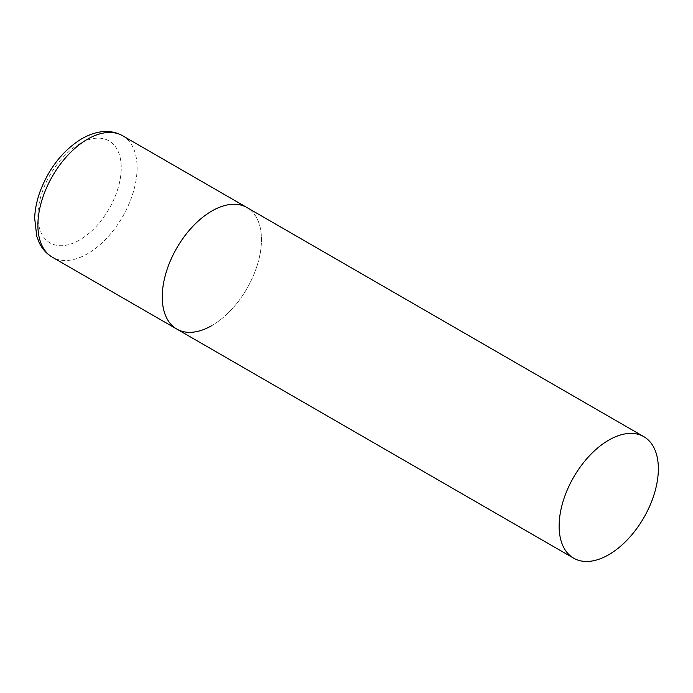 <?xml version="1.0" encoding="UTF-8"?>
<svg xmlns="http://www.w3.org/2000/svg" width="693" height="693" viewBox="0 0 693 693"><rect width="100%" height="100%" fill="white"/><g stroke="black" fill="none" stroke-linecap="round" stroke-linejoin="round"><path stroke-width="0.52" stroke-dasharray="3.46 2.6" d="M176.776 329.054A70.158 40.506 120 0 0 230.847 310.256A70.158 40.506 120 0 0 261.469 239.648A70.158 40.506 120 0 0 246.942 207.536A70.158 40.506 -60 0 1 257.692 263.756A70.158 40.506 -60 0 1 211.859 325.58M122.583 135.733A70.158 40.506 -60 0 1 133.333 191.952A70.158 40.506 -60 0 1 87.5 253.777A70.158 40.506 -60 0 1 52.425 257.259M79.565 240.029A58.931 34.026 -60 0 1 37.89 215.973A58.931 34.026 -60 0 1 79.565 143.797A58.931 34.026 -60 0 1 121.24 167.853A58.931 34.026 -60 0 1 79.565 240.029"/><path stroke-width="1.04" d="M211.859 325.58A70.158 40.506 -60 0 1 176.776 329.054A70.158 40.506 -60 0 1 166.025 272.834A70.158 40.506 -60 0 1 211.859 211.01A70.158 40.506 -60 0 1 246.942 207.536A70.158 40.506 120 0 0 192.871 226.325A70.158 40.506 120 0 0 162.249 296.933A70.158 40.506 120 0 0 176.776 329.054L52.425 257.259A70.158 40.506 -60 0 1 41.667 201.039A70.158 40.506 -60 0 1 87.5 139.206A70.158 40.506 -60 0 1 122.583 135.733C110.802 129.21 97.237 130.189 81.887 138.652C63.28 150.156 49.437 167.507 40.376 190.705C36.911 200.078 35.005 209.199 34.65 218.087L36.755 236.322L39.336 242.957C42.386 249.142 46.743 253.907 52.425 257.259M658.35 468.789A70.158 40.506 120 0 0 643.823 436.668A70.158 40.506 120 0 0 589.752 455.466A70.158 40.506 120 0 0 559.13 526.074A70.158 40.506 120 0 0 573.657 558.186A70.158 40.506 120 0 0 627.728 539.397A70.158 40.506 120 0 0 658.35 468.789M643.823 436.668L122.583 135.733M176.776 329.054L573.657 558.186"/></g></svg>
